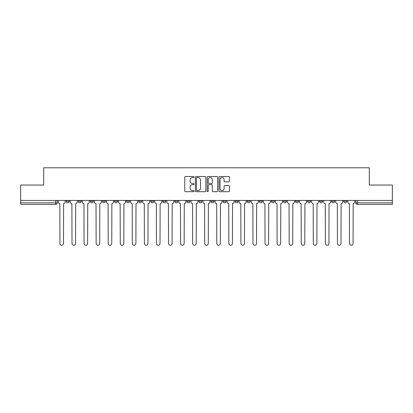 <?xml version="1.0" encoding="UTF-8"?>
<svg xmlns="http://www.w3.org/2000/svg" width="413" height="413" viewBox="0 0 413 413"><rect width="100%" height="100%" fill="white"/><g stroke="black" fill="none" stroke-linecap="round" stroke-linejoin="round"><path stroke-width="0.62" d="M194.125 177.048A0.532 0.532 0 0 0 193.594 176.516L185.53 176.516A0.759 0.759 0 0 0 184.771 177.275L184.771 190.94A0.759 0.759 0 0 0 185.53 191.699L193.594 191.699A0.532 0.532 0 0 0 194.125 191.167A0.532 0.532 0 0 0 193.594 190.641L192.551 190.641A2.432 2.432 0 0 1 190.119 188.209L190.119 187.068A2.432 2.432 0 0 1 192.551 184.642L193.594 184.642A0.532 0.532 0 0 0 194.125 184.11A0.532 0.532 0 0 0 193.594 183.579L192.551 183.579A2.432 2.432 0 0 1 190.119 181.147L190.119 180.011A2.432 2.432 0 0 1 192.551 177.58L193.594 177.58A0.532 0.532 0 0 0 194.125 177.048M319.574 201.281L319.574 200.429L319.574 201.281A1.549 1.549 0 0 0 321.118 202.824A1.549 1.549 0 0 1 319.574 201.281L322.667 201.281A1.549 1.549 0 0 1 321.118 202.824M186.857 200.429L186.857 201.281L189.949 201.281A1.549 1.549 0 0 1 188.4 202.824A1.549 1.549 0 0 1 186.857 201.281L186.857 200.429M174.792 200.429L174.792 201.281L177.884 201.281A1.549 1.549 0 0 1 176.336 202.824A1.549 1.549 0 0 1 174.792 201.281L174.792 200.429M114.463 201.281L114.463 200.429L114.463 201.281A1.549 1.549 0 0 0 116.012 202.824A1.549 1.549 0 0 1 114.463 201.281L117.56 201.281A1.549 1.549 0 0 1 116.012 202.824M90.333 200.429L90.333 201.281L93.426 201.281A1.549 1.549 0 0 1 91.882 202.824A1.549 1.549 0 0 1 90.333 201.281L90.333 200.429M78.269 201.281L78.269 200.429L78.269 201.281A1.549 1.549 0 0 0 79.817 202.824A1.549 1.549 0 0 1 78.269 201.281L81.361 201.281A1.549 1.549 0 0 1 79.817 202.824A1.549 1.549 0 0 0 81.361 201.281A1.549 1.549 0 0 1 79.817 202.824M66.204 201.281L66.204 200.429L66.204 201.281A1.549 1.549 0 0 0 67.753 202.824A1.549 1.549 0 0 1 66.204 201.281L69.296 201.281A1.549 1.549 0 0 1 67.753 202.824A1.549 1.549 0 0 0 69.296 201.281A1.549 1.549 0 0 1 67.753 202.824M228.688 181.87A0.759 0.759 0 0 0 229.447 181.111L229.447 177.275A0.759 0.759 0 0 0 228.688 176.516L219.726 176.516A0.759 0.759 0 0 0 218.967 177.275L218.967 190.94A0.759 0.759 0 0 0 219.726 191.699L228.688 191.699A0.759 0.759 0 0 0 229.447 190.94L229.447 186.309A0.759 0.759 0 0 0 228.688 185.551L224.853 185.551A0.759 0.759 0 0 0 224.094 186.309L224.094 188.607A2.029 2.029 0 0 1 222.065 190.641A2.029 2.029 0 0 1 220.031 188.607L220.031 179.614A2.029 2.029 0 0 1 222.065 177.58A2.029 2.029 0 0 1 224.094 179.614L224.094 181.111A0.759 0.759 0 0 0 224.853 181.87L228.688 181.87M20.65 200.429L20.65 185.039L43.695 185.039L43.695 167.792L369.305 167.792L369.305 185.039L392.35 185.039L392.35 200.429L20.65 200.429L20.65 202.824L57.231 202.824L57.231 200.429M205.834 177.275A0.759 0.759 0 0 0 205.075 176.516L196.118 176.516A0.759 0.759 0 0 0 195.359 177.275L195.359 190.94A0.759 0.759 0 0 0 196.118 191.699L205.075 191.699A0.759 0.759 0 0 0 205.834 190.94L205.834 177.275M207.925 176.516L216.882 176.516A0.759 0.759 0 0 1 217.641 177.275L217.641 190.94A0.759 0.759 0 0 1 216.882 191.699L213.046 191.699A0.759 0.759 0 0 1 212.287 190.94L212.287 185.401A0.759 0.759 0 0 0 211.528 184.642L208.988 184.642A0.759 0.759 0 0 0 208.229 185.401L208.229 191.167A0.532 0.532 0 0 1 207.698 191.699A0.532 0.532 0 0 1 207.166 191.167L207.166 177.275A0.759 0.759 0 0 1 207.925 176.516M355.769 200.429L355.769 202.824L392.35 202.824L392.35 204.373L357.312 204.373A1.549 1.549 0 0 1 355.769 202.824M392.35 200.429L392.35 202.824M57.231 202.824A1.549 1.549 0 0 1 55.688 204.373A1.549 1.549 0 0 0 57.231 202.824A1.549 1.549 0 0 1 55.688 204.373L20.65 204.373L20.65 202.824M346.796 200.429L346.796 201.281A1.549 1.549 0 0 1 345.247 202.824A1.549 1.549 0 0 1 343.704 201.281L346.796 201.281L346.796 200.429M343.704 200.429L343.704 201.281M334.731 200.429L334.731 201.281A1.549 1.549 0 0 1 333.183 202.824A1.549 1.549 0 0 1 331.639 201.281L334.731 201.281M331.639 200.429L331.639 201.281M322.667 200.429L322.667 201.281L322.667 200.429M310.602 200.429L310.602 201.281A1.549 1.549 0 0 1 309.053 202.824A1.549 1.549 0 0 1 307.509 201.281L310.602 201.281A1.549 1.549 0 0 1 309.053 202.824A1.549 1.549 0 0 0 310.602 201.281L310.602 200.429M307.509 200.429L307.509 201.281M298.537 200.429L298.537 201.281A1.549 1.549 0 0 1 296.988 202.824A1.549 1.549 0 0 1 295.44 201.281L298.537 201.281L298.537 200.429M295.44 200.429L295.44 201.281M286.472 200.429L286.472 201.281A1.549 1.549 0 0 1 284.924 202.824A1.549 1.549 0 0 1 283.375 201.281L286.472 201.281M283.375 200.429L283.375 201.281M274.408 200.429L274.408 201.281A1.549 1.549 0 0 1 272.859 202.824A1.549 1.549 0 0 1 271.31 201.281L274.408 201.281L274.408 200.429M271.31 200.429L271.31 201.281M262.338 200.429L262.338 201.281A1.549 1.549 0 0 1 260.794 202.824A1.549 1.549 0 0 1 259.245 201.281L262.338 201.281L262.338 200.429M259.245 200.429L259.245 201.281M250.273 200.429L250.273 201.281A1.549 1.549 0 0 1 248.729 202.824A1.549 1.549 0 0 1 247.18 201.281L250.273 201.281M247.18 200.429L247.18 201.281M238.208 200.429L238.208 201.281A1.549 1.549 0 0 1 236.664 202.824A1.549 1.549 0 0 1 235.116 201.281L238.208 201.281M235.116 200.429L235.116 201.281M226.143 200.429L226.143 201.281A1.549 1.549 0 0 1 224.6 202.824A1.549 1.549 0 0 1 223.051 201.281A1.549 1.549 0 0 0 224.6 202.824M223.051 200.429L223.051 201.281L226.143 201.281M214.079 200.429L214.079 201.281A1.549 1.549 0 0 1 212.535 202.824A1.549 1.549 0 0 1 210.986 201.281L214.079 201.281L214.079 200.429M210.986 200.429L210.986 201.281M202.014 200.429L202.014 201.281A1.549 1.549 0 0 1 200.465 202.824A1.549 1.549 0 0 1 198.921 201.281L202.014 201.281A1.549 1.549 0 0 1 200.465 202.824A1.549 1.549 0 0 0 202.014 201.281L202.014 200.429M198.921 200.429L198.921 201.281M189.949 200.429L189.949 201.281M177.884 200.429L177.884 201.281L177.884 200.429M165.819 200.429L165.819 201.281A1.549 1.549 0 0 1 164.271 202.824A1.549 1.549 0 0 1 162.727 201.281L165.819 201.281L165.819 200.429M162.727 200.429L162.727 201.281M153.755 200.429L153.755 201.281A1.549 1.549 0 0 1 152.206 202.824A1.549 1.549 0 0 1 150.662 201.281L153.755 201.281M150.662 200.429L150.662 201.281M141.69 200.429L141.69 201.281A1.549 1.549 0 0 1 140.141 202.824A1.549 1.549 0 0 1 138.592 201.281L141.69 201.281M138.592 200.429L138.592 201.281M129.625 200.429L129.625 201.281A1.549 1.549 0 0 1 128.076 202.824A1.549 1.549 0 0 1 126.528 201.281L129.625 201.281A1.549 1.549 0 0 1 128.076 202.824A1.549 1.549 0 0 0 129.625 201.281M126.528 200.429L126.528 201.281M117.56 200.429L117.56 201.281M105.491 200.429L105.491 201.281A1.549 1.549 0 0 1 103.947 202.824A1.549 1.549 0 0 1 102.398 201.281L105.491 201.281A1.549 1.549 0 0 1 103.947 202.824A1.549 1.549 0 0 0 105.491 201.281L105.491 200.429M102.398 200.429L102.398 201.281M93.426 200.429L93.426 201.281L93.426 200.429M81.361 200.429L81.361 201.281L81.361 200.429M69.296 200.429L69.296 201.281L69.296 200.429M196.955 177.58A0.532 0.532 0 0 0 196.423 178.111L196.423 190.109A0.532 0.532 0 0 0 196.955 190.641L198.054 190.641A2.432 2.432 0 0 0 200.486 188.209L200.486 180.011A2.432 2.432 0 0 0 198.054 177.58L196.955 177.58M212.287 179.65A2.029 2.029 0 0 0 210.258 177.621A2.029 2.029 0 0 0 208.229 179.65L208.229 182.82A0.759 0.759 0 0 0 208.988 183.579L211.528 183.579A0.759 0.759 0 0 0 212.287 182.82L212.287 179.65M58.274 202.055L58.274 200.429L58.274 202.055A1.549 1.549 0 0 0 59.823 203.599L59.937 243.433A1.781 1.781 0 0 0 61.718 245.208A1.781 1.781 0 0 0 63.499 243.433L63.612 203.599A1.549 1.549 0 0 0 65.161 202.055L65.161 200.429L65.161 202.055M59.823 203.599L59.937 243.433M63.499 243.433L63.612 203.599M70.339 202.055L70.339 200.429L70.339 202.055A1.549 1.549 0 0 0 71.888 203.599L72.007 243.433A1.781 1.781 0 0 0 73.782 245.208A1.781 1.781 0 0 0 75.564 243.433L75.677 203.599A1.549 1.549 0 0 0 77.226 202.055L77.226 200.429L77.226 202.055M82.409 202.055L82.409 200.429L82.409 202.055A1.549 1.549 0 0 0 83.953 203.599L84.071 243.433A1.781 1.781 0 0 0 85.847 245.208A1.781 1.781 0 0 0 87.628 243.433L87.742 203.599A1.549 1.549 0 0 0 89.291 202.055L89.291 200.429L89.291 202.055M71.888 203.599L72.007 243.433M75.564 243.433L75.677 203.599M83.953 203.599L84.071 243.433M87.628 243.433L87.742 203.599M94.474 202.055L94.474 200.429L94.474 202.055A1.549 1.549 0 0 0 96.017 203.599L96.136 243.433A1.781 1.781 0 0 0 97.912 245.208A1.781 1.781 0 0 0 99.693 243.433L99.807 203.599A1.549 1.549 0 0 0 101.355 202.055L101.355 200.429L101.355 202.055M106.539 202.055L106.539 200.429L106.539 202.055A1.549 1.549 0 0 0 108.082 203.599L108.201 243.433A1.781 1.781 0 0 0 109.977 245.208A1.781 1.781 0 0 0 111.758 243.433L111.871 203.599A1.549 1.549 0 0 0 113.42 202.055L113.42 200.429L113.42 202.055M118.603 202.055L118.603 200.429L118.603 202.055A1.549 1.549 0 0 0 120.147 203.599L120.266 243.433A1.781 1.781 0 0 0 122.041 245.208A1.781 1.781 0 0 0 123.823 243.433L123.936 203.599A1.549 1.549 0 0 0 125.485 202.055L125.485 200.429L125.485 202.055M96.017 203.599L96.136 243.433M99.693 243.433L99.807 203.599M108.082 203.599L108.201 243.433M111.758 243.433L111.871 203.599M120.147 203.599L120.266 243.433M123.823 243.433L123.936 203.599M130.668 202.055L130.668 200.429L130.668 202.055A1.549 1.549 0 0 0 132.212 203.599L132.33 243.433A1.781 1.781 0 0 0 134.111 245.208A1.781 1.781 0 0 0 135.887 243.433L136.006 203.599A1.549 1.549 0 0 0 137.55 202.055L137.55 200.429L137.55 202.055M132.212 203.599L132.33 243.433M135.887 243.433L136.006 203.599M142.733 202.055L142.733 200.429L142.733 202.055A1.549 1.549 0 0 0 144.282 203.599L144.395 243.433A1.781 1.781 0 0 0 146.176 245.208A1.781 1.781 0 0 0 147.952 243.433L148.071 203.599A1.549 1.549 0 0 0 149.614 202.055L149.614 200.429L149.614 202.055M144.282 203.599L144.395 243.433M147.952 243.433L148.071 203.599M154.798 202.055L154.798 200.429L154.798 202.055A1.549 1.549 0 0 0 156.346 203.599L156.46 243.433A1.781 1.781 0 0 0 158.241 245.208A1.781 1.781 0 0 0 160.017 243.433L160.136 203.599A1.549 1.549 0 0 0 161.679 202.055L161.679 200.429L161.679 202.055M156.346 203.599L156.46 243.433M160.017 243.433L160.136 203.599M166.862 202.055L166.862 200.429L166.862 202.055A1.549 1.549 0 0 0 168.411 203.599L168.525 243.433A1.781 1.781 0 0 0 170.306 245.208A1.781 1.781 0 0 0 172.082 243.433L172.2 203.599A1.549 1.549 0 0 0 173.744 202.055L173.744 200.429L173.744 202.055M168.411 203.599L168.525 243.433M172.082 243.433L172.2 203.599M178.927 202.055L178.927 200.429L178.927 202.055A1.549 1.549 0 0 0 180.476 203.599L180.589 243.433A1.781 1.781 0 0 0 182.37 245.208A1.781 1.781 0 0 0 184.146 243.433L184.265 203.599A1.549 1.549 0 0 0 185.814 202.055L185.814 200.429L185.814 202.055M180.476 203.599L180.589 243.433M184.146 243.433L184.265 203.599M190.992 202.055L190.992 200.429L190.992 202.055A1.549 1.549 0 0 0 192.541 203.599L192.654 243.433A1.781 1.781 0 0 0 194.435 245.208A1.781 1.781 0 0 0 196.211 243.433L196.33 203.599A1.549 1.549 0 0 0 197.879 202.055L197.879 200.429L197.879 202.055M192.541 203.599L192.654 243.433M196.211 243.433L196.33 203.599M203.057 202.055L203.057 200.429L203.057 202.055A1.549 1.549 0 0 0 204.605 203.599L204.719 243.433A1.781 1.781 0 0 0 206.5 245.208A1.781 1.781 0 0 0 208.281 243.433L208.395 203.599A1.549 1.549 0 0 0 209.943 202.055L209.943 200.429L209.943 202.055M204.605 203.599L204.719 243.433M208.281 243.433L208.395 203.599M215.121 202.055L215.121 200.429L215.121 202.055A1.549 1.549 0 0 0 216.67 203.599L216.789 243.433A1.781 1.781 0 0 0 218.565 245.208A1.781 1.781 0 0 0 220.346 243.433L220.459 203.599A1.549 1.549 0 0 0 222.008 202.055L222.008 200.429L222.008 202.055M216.67 203.599L216.789 243.433M220.346 243.433L220.459 203.599M227.186 202.055L227.186 200.429L227.186 202.055A1.549 1.549 0 0 0 228.735 203.599L228.854 243.433A1.781 1.781 0 0 0 230.63 245.208A1.781 1.781 0 0 0 232.411 243.433L232.524 203.599A1.549 1.549 0 0 0 234.073 202.055L234.073 200.429L234.073 202.055M228.735 203.599L228.854 243.433M232.411 243.433L232.524 203.599M239.256 202.055L239.256 200.429L239.256 202.055A1.549 1.549 0 0 0 240.8 203.599L240.918 243.433A1.781 1.781 0 0 0 242.694 245.208A1.781 1.781 0 0 0 244.475 243.433L244.589 203.599A1.549 1.549 0 0 0 246.138 202.055L246.138 200.429L246.138 202.055M240.8 203.599L240.918 243.433M244.475 243.433L244.589 203.599M251.321 202.055L251.321 200.429L251.321 202.055A1.549 1.549 0 0 0 252.864 203.599L252.983 243.433A1.781 1.781 0 0 0 254.759 245.208A1.781 1.781 0 0 0 256.54 243.433L256.654 203.599A1.549 1.549 0 0 0 258.202 202.055L258.202 200.429L258.202 202.055M252.864 203.599L252.983 243.433M256.54 243.433L256.654 203.599M263.386 202.055L263.386 200.429L263.386 202.055A1.549 1.549 0 0 0 264.929 203.599L265.048 243.433A1.781 1.781 0 0 0 266.824 245.208A1.781 1.781 0 0 0 268.605 243.433L268.718 203.599A1.549 1.549 0 0 0 270.267 202.055L270.267 200.429L270.267 202.055M264.929 203.599L265.048 243.433M268.605 243.433L268.718 203.599M275.45 202.055L275.45 200.429L275.45 202.055A1.549 1.549 0 0 0 276.994 203.599L277.113 243.433A1.781 1.781 0 0 0 278.889 245.208A1.781 1.781 0 0 0 280.67 243.433L280.788 203.599A1.549 1.549 0 0 0 282.332 202.055L282.332 200.429L282.332 202.055M276.994 203.599L277.113 243.433M280.67 243.433L280.788 203.599M287.515 202.055L287.515 200.429L287.515 202.055A1.549 1.549 0 0 0 289.064 203.599L289.177 243.433A1.781 1.781 0 0 0 290.959 245.208A1.781 1.781 0 0 0 292.734 243.433L292.853 203.599A1.549 1.549 0 0 0 294.397 202.055L294.397 200.429L294.397 202.055M289.064 203.599L289.177 243.433M292.734 243.433L292.853 203.599M299.58 202.055L299.58 200.429L299.58 202.055A1.549 1.549 0 0 0 301.129 203.599L301.242 243.433A1.781 1.781 0 0 0 303.023 245.208A1.781 1.781 0 0 0 304.799 243.433L304.918 203.599A1.549 1.549 0 0 0 306.461 202.055L306.461 200.429L306.461 202.055M301.129 203.599L301.242 243.433M304.799 243.433L304.918 203.599M311.645 202.055L311.645 200.429L311.645 202.055A1.549 1.549 0 0 0 313.193 203.599L313.307 243.433A1.781 1.781 0 0 0 315.088 245.208A1.781 1.781 0 0 0 316.864 243.433L316.983 203.599A1.549 1.549 0 0 0 318.526 202.055L318.526 200.429L318.526 202.055M313.193 203.599L313.307 243.433M316.864 243.433L316.983 203.599M323.709 202.055L323.709 200.429L323.709 202.055A1.549 1.549 0 0 0 325.258 203.599L325.372 243.433A1.781 1.781 0 0 0 327.153 245.208A1.781 1.781 0 0 0 328.929 243.433L329.047 203.599A1.549 1.549 0 0 0 330.591 202.055L330.591 200.429L330.591 202.055M325.258 203.599L325.372 243.433M328.929 243.433L329.047 203.599M335.774 202.055L335.774 200.429L335.774 202.055A1.549 1.549 0 0 0 337.323 203.599L337.436 243.433A1.781 1.781 0 0 0 339.218 245.208A1.781 1.781 0 0 0 340.993 243.433L341.112 203.599A1.549 1.549 0 0 0 342.661 202.055L342.661 200.429L342.661 202.055M337.323 203.599L337.436 243.433M340.993 243.433L341.112 203.599M347.839 202.055L347.839 200.429L347.839 202.055A1.549 1.549 0 0 0 349.388 203.599L349.501 243.433A1.781 1.781 0 0 0 351.282 245.208A1.781 1.781 0 0 0 353.063 243.433L353.177 203.599A1.549 1.549 0 0 0 354.726 202.055L354.726 200.429L354.726 202.055M349.388 203.599L349.501 243.433M353.063 243.433L353.177 203.599M55.688 200.429L55.688 204.373M357.312 200.429L357.312 204.373"/></g></svg>
